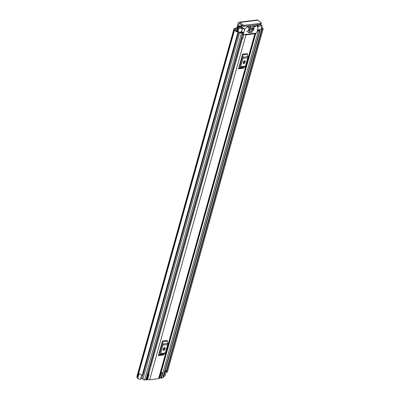 <?xml version="1.0" encoding="UTF-8"?>
<svg xmlns="http://www.w3.org/2000/svg" width="400" height="400" viewBox="0 0 400 400"><rect width="100%" height="100%" fill="white"/><g stroke="black" fill="none" stroke-linecap="round" stroke-linejoin="round"><path stroke-width="0.6" d="M237.36 28.51A0.935 0.6 -52 0 1 236.865 28.745L236.13 28.17L234.71 28.34A1.92 0.795 -164.4 0 0 234.02 28.73L136.85 376.755A1.92 0.795 15.6 0 0 137.245 377.445L137.465 377.71A3.56 1.47 15.6 0 0 137.69 378.495L137.725 378.49A1.685 0.695 -164.4 0 0 140.14 379.225A1.685 0.695 -164.4 0 0 140.515 379.12L141.735 378.52L142.66 375.195M236.13 28.17A0.935 0.6 128 0 0 237.07 27.26L237.595 27.67M238.28 26.14L238.94 23.77A0.7 0.455 -96.9 0 1 239.535 23.485L242.76 26L243.055 24.935L239.835 22.42A1.92 1.24 -96.9 0 0 239.135 22.195A1.92 1.24 -96.9 0 0 238.205 23.195L237.07 27.26M238.67 32.09L142.935 374.985A0.7 0.29 -164.4 0 1 142.935 375.05A0.7 0.29 -164.4 0 1 142.68 375.19A0.7 0.29 -164.4 0 1 142.25 375.16L238.02 32.145A0.7 0.29 15.6 0 0 238.45 32.18A0.7 0.29 15.6 0 0 238.705 32.035A0.7 0.29 15.6 0 0 238.705 31.97L238.285 31.68A2.34 0.965 -164.4 0 1 235.805 30.015A1.685 0.695 15.6 0 0 235.46 29.41L235.335 29.31A0.7 0.29 -164.4 0 1 235.195 29.06A0.7 0.29 -164.4 0 1 235.445 28.915L236.865 28.745M166.085 371.91L164.96 375.945A1.685 0.695 -164.4 0 1 164.35 376.29A1.685 0.695 -164.4 0 1 163.845 376.29L163.575 376.27M166.13 371.245A1.685 0.695 -164.4 0 1 165.73 371.36A1.685 0.695 -164.4 0 1 165.225 371.365L164.95 371.34M261.475 27.78A2.34 0.965 -164.4 0 1 261.975 28.64A2.34 0.965 -164.4 0 1 261.875 28.82L262.21 29.12A0.7 0.29 15.6 0 0 262.85 29.22A0.7 0.29 15.6 0 0 263.095 29.1L167.32 372.115A0.7 0.29 -164.4 0 1 167.08 372.23A0.7 0.29 -164.4 0 1 166.44 372.135L262.21 29.12M165.195 370.475A2.34 0.965 -164.4 0 1 166.205 371.425M261.64 27.19A3.56 1.47 -164.4 0 1 263.15 28.965A3.56 1.47 -164.4 0 1 263.095 29.1M263.15 28.965L167.38 371.98A3.56 1.47 -164.4 0 1 167.32 372.115M142.25 375.16A3.56 1.47 -164.4 0 1 139.09 373.485L137.69 378.495M238.02 32.145A3.56 1.47 -164.4 0 1 234.635 29.69L234.415 29.425A1.92 0.795 -164.4 0 1 234.02 28.73M262.1 29.08L166.44 372.135M239.135 22.195L257.245 20A1.92 1.24 83.1 0 1 257.945 20.22L261.165 22.735A0.935 0.385 15.6 0 1 261.36 23.075L261.06 24.145A0.935 0.385 -164.4 0 1 260.725 24.33L261.02 23.265A0.935 0.385 15.6 0 0 261.36 23.075M243.055 24.935A0.935 0.385 15.6 0 0 244.33 25.29L261.02 23.265M244.33 25.29L244.035 26.355L260.725 24.33M244.035 26.355A0.935 0.385 -164.4 0 1 242.76 26M139.285 373.705A1.685 0.695 -164.4 0 1 139.105 373.56L137.725 378.49M166.325 372.095L166.08 371.87L261.855 28.885M255.34 33.24A1.45 0.6 -164.4 0 1 255.385 33.49L159.085 378.39A1.45 0.6 -164.4 0 1 158.565 378.685L149.685 379.76A1.45 0.6 -164.4 0 1 147.685 379.195M255.385 33.49A1.45 0.6 -164.4 0 1 254.86 33.78L245.985 34.86A1.45 0.6 -164.4 0 1 244.435 34.56M158.395 355.64A1.125 0.725 83.1 0 1 158.73 355.13L163.525 354.55A1.125 0.725 -96.9 0 0 163.19 355.055L158.395 355.64L162.485 340.98L167.28 340.395A1.125 0.725 -96.9 0 0 167.265 341.155L162.47 341.735A1.125 0.725 83.1 0 1 162.485 340.98M238.47 68.835A1.125 0.725 83.1 0 1 238.805 68.325L243.6 67.745A1.125 0.725 -96.9 0 0 243.265 68.255L238.47 68.835L242 56.195L242.565 54.175L247.36 53.595A1.125 0.725 -96.9 0 0 247.34 54.35L242.545 54.93A1.125 0.725 83.1 0 1 242.565 54.175M164.365 347.635L163.895 349.315M244.44 60.83L243.975 62.51M242.505 38.09A1.99 0.82 15.6 0 1 242.5 38.12A1.45 0.6 -164.4 0 0 242.715 38.545L243.805 34.64M242.77 38.34L243.66 34.655M241.735 37.8A0.935 0.385 -164.4 0 1 242.665 38.225M158.96 353.62L159.7 353.145A0.47 0.3 -96.9 0 0 159.84 352.93L162.175 344.565A0.47 0.3 -96.9 0 0 162.18 344.25L161.925 343M165.14 348.515A1.17 0.75 128 0 0 164.97 347.7A1.17 0.75 128 0 0 164.08 347.775A1.17 0.75 128 0 0 163.365 348.73L163.135 349.55A1.17 0.75 128 0 0 163.305 350.365A1.17 0.75 128 0 0 164.2 350.29A1.17 0.75 128 0 0 164.91 349.335L165.14 348.515L164.405 347.94A1.17 0.75 128 0 0 164.45 347.61M163.09 349.88A1.17 0.75 128 0 0 164.175 348.76L164.405 347.94M158.73 355.13L160.07 354.27A1.685 1.085 -96.9 0 0 160.575 353.505L162.91 345.14A1.685 1.085 -96.9 0 0 162.935 344.005L167.73 343.425L167.265 341.155M167.73 343.425A1.685 1.085 83.1 0 1 167.7 344.56L162.91 345.14M160.575 353.505L165.365 352.925L167.7 344.56M165.365 352.925A1.685 1.085 83.1 0 1 164.865 353.69L160.07 354.27M163.525 354.55L164.865 353.69M162.935 344.005L162.47 341.735M239.035 66.815L239.775 66.34A0.47 0.3 -96.9 0 0 239.915 66.13L242.25 57.765A0.47 0.3 -96.9 0 0 242.26 57.45L242 56.195M245.215 61.71A1.17 0.75 128 0 0 245.05 60.895A1.17 0.75 128 0 0 244.155 60.97A1.17 0.75 128 0 0 243.44 61.925L243.21 62.745A1.17 0.75 128 0 0 243.38 63.56A1.17 0.75 128 0 0 244.275 63.49A1.17 0.75 128 0 0 244.99 62.53L245.215 61.71L244.48 61.135A1.17 0.75 128 0 0 244.525 60.81M243.165 63.075A1.17 0.75 128 0 0 244.255 61.96L244.48 61.135M238.805 68.325L240.145 67.465A1.685 1.085 -96.9 0 0 240.65 66.7L242.985 58.34A1.685 1.085 -96.9 0 0 243.015 57.2L247.805 56.62L247.34 54.35M247.805 56.62A1.685 1.085 83.1 0 1 247.78 57.755L242.985 58.34M240.65 66.7L245.445 66.12L247.78 57.755M245.445 66.12A1.685 1.085 83.1 0 1 244.94 66.885L240.145 67.465M243.6 67.745L244.94 66.885M243.015 57.2L242.545 54.93M241.71 26.28L241.2 26.37L241.38 26.55A1.075 0.445 -164.4 0 1 241.6 26.935A1.075 0.445 -164.4 0 1 241.595 26.94A1.945 0.805 15.6 0 0 241.595 26.945A1.945 0.805 15.6 0 0 242.37 27.89L241.355 31.91L242.555 28.12M242.305 25.645L240.645 25.85A1.215 0.505 15.6 0 0 240.205 26.095A1.215 0.505 15.6 0 0 240.455 26.535L240.605 26.66A2.975 1.23 15.6 0 0 240.605 26.67A2.975 1.23 15.6 0 0 241.185 27.72L241.18 27.72A3.325 1.375 15.6 0 0 238.995 26.65L240.32 26.45L239.7 25.965L238.355 26.125A1.075 0.445 -164.4 0 0 237.965 26.345L236.64 31.09M257.27 30.8A1.075 0.445 15.6 0 0 258.365 30.99L259.7 30.83A1.075 0.445 15.6 0 0 260.085 30.61A1.075 0.445 15.6 0 0 259.185 29.9A2.295 0.95 -164.4 0 1 258.84 29.785L260.84 29.545L262.04 25.755L261.805 25.475A1.405 0.58 15.6 0 0 259.89 24.94L258.395 25.125A2.295 0.95 15.6 0 1 258.29 24.7A1.075 0.445 -164.4 0 0 258.295 24.625M257.51 29.95L257.575 29.94A2.975 1.23 -164.4 0 1 257.675 30.46A2.975 1.23 -164.4 0 1 257.67 30.47L259.055 30.305A3.325 1.375 -164.4 0 1 257.95 29.895L258.84 29.785M238.65 32.235L239.765 32.1A2.295 0.95 -164.4 0 1 239.76 32.255A1.075 0.445 15.6 0 0 240.3 32.825A1.075 0.445 15.6 0 0 241.45 33.045L242.78 32.88A1.075 0.445 15.6 0 0 243.17 32.665A1.075 0.445 15.6 0 0 242.24 31.945A1.945 0.805 -164.4 0 1 241.555 31.695M243.17 32.665L146.295 379.62A1.075 0.445 -164.4 0 1 145.91 379.84L144.575 380A1.075 0.445 -164.4 0 1 143.43 379.78A1.075 0.445 -164.4 0 1 142.89 379.21A2.295 0.95 15.6 0 0 141.865 378.06M237.335 31.415L238.015 28.36A1.405 0.58 15.6 0 1 237.725 27.855A1.405 0.58 15.6 0 1 238.23 27.57L239.73 27.39A2.295 0.95 15.6 0 0 238.865 27.055A1.075 0.445 -164.4 0 1 237.965 26.345M239.765 32.1L240.655 31.995A3.325 1.375 -164.4 0 1 240.755 32.525L242.135 32.355A2.975 1.23 -164.4 0 1 241.025 31.95L241.355 31.91M148.085 373.22L148.755 373.68A1.265 0.52 15.6 0 1 149.08 374.19L147.56 379.64L146.455 379.77L148.03 373.82L146.47 379.01M257.41 26.655L257.58 26.045A1.945 0.805 15.6 0 0 256.57 25.37M257.58 26.045L258.28 26.285L261.875 25.85M257.31 24.745A3.325 1.375 15.6 0 0 258.07 25.675L258.07 25.675A2.975 1.23 15.6 0 0 256.41 24.855M238.155 28.47L242.385 28.215M240.32 26.45L240.145 27.08M260.085 30.61L163.215 377.57A1.075 0.445 -164.4 0 1 162.825 377.785L161.495 377.95A1.075 0.445 -164.4 0 1 160.97 377.925M146.875 379.89L148.345 374.635L147.925 374.515L146.455 379.77M148.345 374.635L149.03 374.38M148.09 373.91L147.925 374.515M160.795 372.275L162.415 372.76L160.9 378.19L159.37 378.015A1.265 0.52 -164.4 0 1 159.205 377.965M160.67 372.71A1.265 0.52 15.6 0 0 160.84 372.76L162.365 372.93M159.84 378.15L161.31 372.895M240.655 31.995L241.025 31.95M257.575 29.94L257.95 29.895M262.04 25.755L260.84 29.545M248.97 32.695L251.99 32.33L252.24 31.43L249.225 31.795L248.97 32.695L246.68 30.91M250.645 26.47L251.3 26.985L251.195 26.405M251.415 26.575L248.54 26.725L247.96 27.59L251.07 27.21L250.19 26.525M256.24 24.875A0.47 0.3 -52 0 1 256.27 24.91L258.055 27.635A0.47 0.3 -52 0 1 258.075 27.915L256.75 32.67A0.47 0.3 -52 0 1 256.28 33.125L243.495 34.675A0.47 0.3 -52 0 1 243.255 34.31L244.58 29.55A0.47 0.3 -52 0 1 244.765 29.25L248.25 25.885A0.47 0.3 -52 0 1 248.305 25.84M255.315 25.905L255.82 26.295L255.47 25.885L252.715 26.22L252.49 27.04L255.6 26.665L254.72 25.975M249.67 29.96L250.33 30.475L250.225 29.895M250.445 30.065L248.37 30.12L248.14 30.94L250.095 30.7L249.215 30.015M253.04 29.55L253.7 30.065L253.595 29.485M253.815 29.655L251.745 29.71L251.515 30.53L253.465 30.295L252.585 29.605M253.5 27.91L254.16 28.425L254.055 27.84M254.275 28.015L248.83 28.475L248.6 29.295L253.925 28.65L253.045 27.965M242.335 25.67L241.405 26.57M255.82 26.295L255.6 26.665M238.94 23.77L239.77 23.67M235.445 28.915L235.335 29.31M141.67 375L140.515 379.12M234.635 29.69L137.465 377.71M234.54 29.52L137.37 377.545M234.415 29.425L137.245 377.445M239.835 22.42L257.945 20.22M165.225 371.365L163.845 376.29M254.86 33.78L158.565 378.685M245.985 34.86L149.685 379.76M242.5 38.12L148.8 373.715M164.91 349.335L164.175 348.76M244.99 62.53L244.255 61.96M239.76 32.255L142.89 379.21M238.865 27.055L238.74 27.505M259.7 30.83L162.825 377.785M255.845 33.18L161.13 372.4L255.845 33.18M258.365 30.99L161.495 377.95M241.45 33.045L144.575 380M242.78 32.88L145.91 379.84M257.12 24.77L257.03 25.085M257.205 24.76L257.105 25.12M240.605 26.66L240.435 27.225M240.455 26.535L240.285 27.15M159.37 378.015L160.84 372.76M238.015 28.36L237.18 31.355M238.795 28.65L237.965 31.61M258.28 26.285L257.95 27.475M241.64 27.255L244.58 29.55M244.765 29.25L241.56 26.745M243.255 34.31L242.805 33.96M238.705 32.035L142.935 375.05M166.08 371.87L261.855 28.855M237.725 27.855L236.8 31.18M243.32 34.635L242.745 34.185"/></g></svg>
